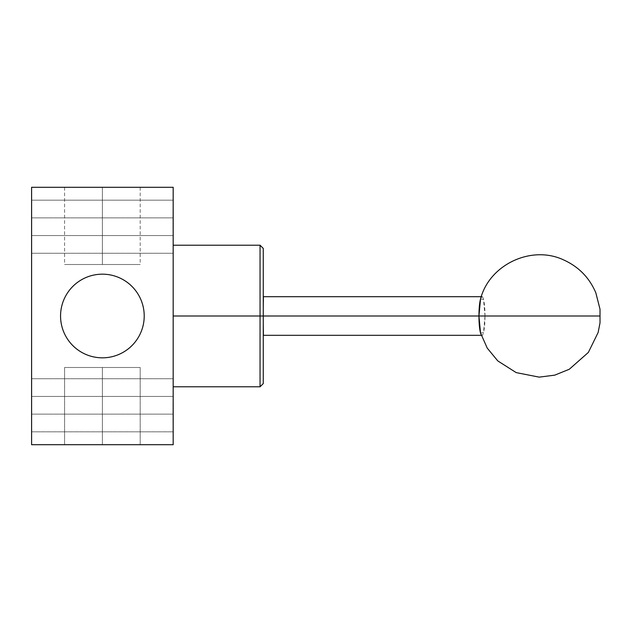 <?xml version="1.0" encoding="UTF-8"?>
<svg xmlns="http://www.w3.org/2000/svg" width="632" height="632" viewBox="0 0 632 632"><rect width="100%" height="100%" fill="white"/><g stroke="black" fill="none" stroke-linecap="round" stroke-linejoin="round"><path stroke-width="0.47" stroke-dasharray="3.16 2.37" d="M480.533 299.023L483.519 299.418L484.997 316L599.649 316L484.997 316L483.519 332.582L480.533 332.977M481.26 335.308L481.971 335.308A19.308 3.018 90 0 0 484.997 316L263.394 316L263.394 301.662L263.394 316L484.997 316A19.308 3.018 90 0 0 481.971 296.692L481.26 296.692M263.267 312.018L263.267 308.211L263.267 312.018M263.394 297.648L263.394 299.292L263.394 297.648M263.307 327.297L263.267 283.871L263.394 330.339M263.394 332.709L263.394 334.344M263.267 323.789L263.267 319.982L263.267 323.789M263.267 383.569L263.267 248.431L263.267 316L260.052 316L260.052 386.784L260.052 316L263.267 316L263.267 248.431M260.052 245.216L260.052 316L260.052 245.216M173.176 316L173.176 245.216L173.176 316L260.052 316L173.176 316L173.176 245.216L173.176 386.784L173.176 187.293L31.6 187.293L31.6 200.17L31.6 187.293L173.176 187.293L173.176 200.17L31.6 200.17L173.176 200.17L31.6 200.17L173.176 200.17L173.176 431.83L31.6 431.83L31.6 200.17L31.6 444.707L31.6 431.83L173.176 431.83L31.6 431.83L173.176 431.83L173.176 316M173.176 444.707L173.176 431.83L173.176 444.707L31.6 444.707L173.176 444.707M173.042 412.53C173.042 426.237 173.042 426.237 173.042 412.53C173.042 398.816 173.042 398.816 173.042 412.53C173.042 398.816 173.042 398.816 173.042 412.53C173.042 426.237 173.042 426.237 173.042 412.53M173.176 235.562C173.176 258.291 173.176 258.291 173.176 235.562C173.176 212.826 173.176 212.826 173.176 235.562C173.176 258.291 173.176 258.291 173.176 235.562C173.176 212.826 173.176 212.826 173.176 235.562L173.176 253.258L173.176 235.562L31.6 235.562L173.176 235.562L173.176 217.866L173.176 235.562L31.6 235.562L31.6 253.258L31.6 217.866L31.6 235.562L173.176 235.562L173.176 217.866L173.176 235.562L31.6 235.562C31.6 212.826 31.6 212.826 31.6 235.562C31.6 258.291 31.6 258.291 31.6 235.562C31.6 212.826 31.6 212.826 31.6 235.562C31.6 258.291 31.6 258.291 31.6 235.562L31.6 217.866L31.6 235.562L173.176 235.562L173.176 253.258L173.176 235.562L31.6 235.562L173.176 235.562M173.176 396.438C173.176 419.174 173.176 419.174 173.176 396.438C173.176 373.71 173.176 373.71 173.176 396.438C173.176 419.174 173.176 419.174 173.176 396.438C173.176 373.71 173.176 373.71 173.176 396.438L173.176 378.742L173.176 396.438L31.6 396.438C31.6 373.71 31.6 373.71 31.6 396.438C31.6 419.174 31.6 419.174 31.6 396.438C31.6 373.71 31.6 373.71 31.6 396.438C31.6 419.174 31.6 419.174 31.6 396.438L31.6 378.742L31.6 396.438L173.176 396.438L173.176 414.134L173.176 396.438L31.6 396.438L173.176 396.438L173.176 378.742L173.176 396.438L31.6 396.438L31.6 414.134L31.6 378.742L31.6 396.438L173.176 396.438L173.176 414.134L173.176 396.438L31.6 396.438L173.176 396.438M173.042 219.47C173.042 233.184 173.042 233.184 173.042 219.47C173.042 205.763 173.042 205.763 173.042 219.47C173.042 205.763 173.042 205.763 173.042 219.47C173.042 233.184 173.042 233.184 173.042 219.47M31.6 235.562L31.6 253.258L31.6 235.562M31.6 396.438L31.6 414.134L31.6 396.438M102.384 187.293L140.193 187.293L64.582 187.293L140.193 187.293L64.582 187.293L140.193 187.293L64.582 187.293L140.193 187.293L102.384 187.293L102.384 264.516L102.384 187.293L64.582 187.293L102.384 187.293L102.384 264.516L140.193 264.516L64.582 264.516L102.384 264.516L102.384 187.293L140.193 187.293L102.384 187.293L102.384 264.516L64.582 264.516L140.193 264.516L102.384 264.516L102.384 187.293L64.582 187.293L102.384 187.293L102.384 264.516L140.193 264.516L64.582 264.516L102.384 264.516L102.384 187.293L140.193 187.293L102.384 187.293L102.384 264.516L64.582 264.516L140.193 264.516L102.384 264.516L102.384 187.293L64.582 187.293L102.384 187.293L102.384 264.516L140.193 264.516L64.582 264.516L102.384 264.516L102.384 187.293M102.384 274.17A41.831 41.831 0 0 0 60.561 316A41.831 41.831 0 0 0 102.384 357.831A41.831 41.831 0 0 0 144.215 316A41.831 41.831 0 0 0 102.384 274.17A41.831 41.831 0 0 1 144.215 316A41.831 41.831 0 0 1 102.384 357.831A41.831 41.831 0 0 1 60.561 316A41.831 41.831 0 0 1 102.384 274.17M102.384 444.707L140.193 444.707L64.582 444.707L140.193 444.707L64.582 444.707L140.193 444.707L102.384 444.707L102.384 367.484L102.384 444.707L64.582 444.707L102.384 444.707L102.384 367.484L140.193 367.484L64.582 367.484L102.384 367.484L102.384 444.707L140.193 444.707L102.384 444.707L102.384 367.484L64.582 367.484L140.193 367.484L102.384 367.484L102.384 444.707L64.582 444.707L102.384 444.707L102.384 367.484L140.193 367.484L64.582 367.484L102.384 367.484L102.384 444.707M102.384 367.484L140.193 367.484L102.384 367.484M102.384 264.516L140.193 264.516L102.384 264.516M173.176 253.258L31.6 253.258L173.176 253.258M173.176 217.866L31.6 217.866L173.176 217.866M173.176 378.742L31.6 378.742L173.176 378.742M173.176 414.134L31.6 414.134L173.176 414.134M140.193 444.707L140.193 367.484L140.193 444.707M64.582 444.707L64.582 367.484L64.582 444.707M140.193 187.293L140.193 264.516M64.582 187.293L64.582 264.516"/><path stroke-width="0.95" d="M599.649 316L478.953 316L599.649 316M480.533 332.977L478.953 316L480.533 299.023C489.294 264.571 531.599 244.624 563.839 260.021C578.77 266.83 589.435 277.772 595.842 292.837L600.013 309.167L600.021 322.818L598.133 332.487L588.353 352.435L569.29 369.254L554.73 375.147L539.183 377.13L516.194 372.611L497.787 360.912L487.233 348.098L480.533 332.977M263.394 296.708L263.267 308.211L263.394 296.692L481.971 296.692A19.308 3.018 90 0 0 478.953 316L263.267 316L263.267 312.018L263.267 316L478.953 316A19.308 3.018 90 0 0 481.971 335.308L263.394 335.308L263.267 323.789L263.394 335.3M263.394 296.811L263.394 297.648L263.394 296.811M263.394 299.292L263.394 301.662L263.394 299.292M263.394 330.339L263.394 332.709M263.394 334.344L263.394 335.189M173.176 245.216L260.052 245.216L263.267 248.431L263.267 383.569L260.052 386.784L260.052 316L263.267 316L260.052 316L260.052 245.216L260.052 316L173.176 316L260.052 316L260.052 386.784L173.176 386.784M173.176 187.293L173.176 444.707L31.6 444.707L31.6 187.293L31.6 444.707L173.176 444.707L173.176 187.293L31.6 187.293L173.176 187.293M102.384 274.17A41.831 41.831 0 0 0 60.561 316A41.831 41.831 0 0 0 102.384 357.831A41.831 41.831 0 0 0 144.215 316A41.831 41.831 0 0 0 102.384 274.17A41.831 41.831 0 0 0 60.561 316A41.831 41.831 0 0 0 102.384 357.831A41.831 41.831 0 0 0 144.215 316A41.831 41.831 0 0 0 102.384 274.17"/></g></svg>
